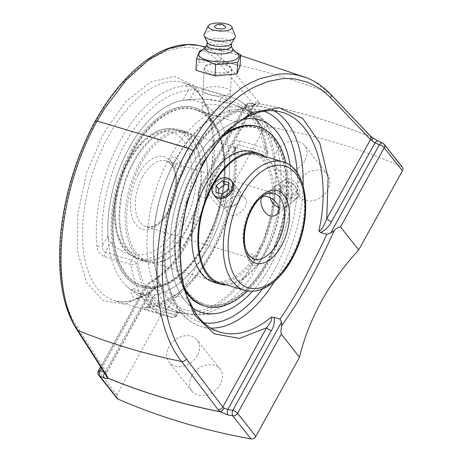 <?xml version="1.0" encoding="UTF-8"?>
<svg xmlns="http://www.w3.org/2000/svg" width="462" height="462" viewBox="0 0 462 462"><rect width="100%" height="100%" fill="white"/><g stroke="black" fill="none" stroke-linecap="round" stroke-linejoin="round"><path stroke-width="0.35" stroke-dasharray="2.31 1.73" d="M197.366 355.417A17.897 13.854 141.7 0 1 169.08 362.248A17.897 13.854 141.7 0 1 168.878 346.893A17.897 13.854 141.7 0 1 197.164 340.061A17.897 13.854 141.7 0 1 197.366 355.417M191.747 375.837A17.897 13.854 -38.3 0 0 191.949 391.193A17.897 13.854 -38.3 0 0 220.235 384.367A17.897 13.854 -38.3 0 0 220.033 369.011A17.897 13.854 -38.3 0 0 191.747 375.837M304.787 160.828A17.897 13.854 141.7 0 1 276.501 167.66A17.897 13.854 141.7 0 1 276.299 152.298A17.897 13.854 141.7 0 1 304.585 145.472A17.897 13.854 141.7 0 1 304.787 160.828M299.168 181.248A17.897 13.854 -38.3 0 0 299.37 196.604A17.897 13.854 -38.3 0 0 327.656 189.772A17.897 13.854 -38.3 0 0 327.454 174.417A17.897 13.854 -38.3 0 0 299.168 181.248M106.052 375.294A4.083 3.881 -167.2 0 1 106.104 373.96L106.104 373.96A4.083 3.881 -167.2 0 1 106.474 372.99A4.083 3.927 10.5 0 0 106.041 375.277M104.551 372.95A4.083 2.379 -67 0 1 104.764 372.603A801.108 620.235 141.7 0 1 104.169 372.349M221.061 64.98C191.597 26.692 132.698 53.679 95.391 122.055C57.565 189.882 48.839 285.435 76.854 326.207L106.225 372.124L106.237 373.163L104.764 372.603L148.262 293.815A4.083 1.23 28.9 0 0 150.231 293.763L155.919 286.613L160.597 284.055L159.084 282.911L153.009 281.098C180.047 265.13 198.36 231.964 199.786 196.367L198.233 193.526L247.031 105.128A4.083 1.23 -151.1 0 0 245.062 105.18A4.083 1.23 -151.1 0 0 245.386 106.185L201.68 185.354L201.218 185.216L200.179 186.481L198.7 189.876L198.233 193.526M106.179 375.508L106.104 373.96A4.083 4.083 0 0 0 106.075 374.116L150.231 293.757A4.083 1.23 28.9 0 0 149.983 292.856L106.225 372.124A4.083 3.211 -32.6 0 0 106.116 375.392M370.305 135.805A4.083 3.09 -43.7 0 0 369.433 135.227L329.545 93.503L314.495 81.56L306.982 77.911M372.199 137.422A4.083 1.548 -53.3 0 0 371.858 137.306L369.433 135.227M372.28 137.485A4.083 1.496 -51 0 0 371.933 137.399A4.083 2.368 112.4 0 0 371.858 137.306A805.185 623.388 141.7 0 0 259.349 103.632A4.083 3.869 -166.8 0 0 254.233 105.33L221.05 64.998A4.083 3.321 140.3 0 1 225.906 62.503M371.933 137.399A805.185 623.394 -38.3 0 0 259.43 103.725A4.083 3.817 14.9 0 0 254.233 105.33M382.605 143.024A4.083 2.385 -66.5 0 1 383.183 143.48A805.185 623.394 -38.3 0 0 378.805 141.597L371.852 137.329M378.805 141.597A4.083 2.379 113 0 0 378.216 141.141M199.203 45.536L212.849 51.016L225.918 62.486L258.749 102.096A4.083 3.321 -39.7 0 0 253.904 104.597L210.152 183.859A4.083 1.23 -151.1 0 1 210.401 184.76A4.083 1.23 -151.1 0 0 210.401 184.76L254.227 105.33M215.09 74.659C208.137 73.955 204.499 72.014 204.169 68.85C204.256 67.556 205.197 66.43 206.999 65.483C214.195 61.452 232.669 64.905 231.716 69.335C230.272 72.886 224.728 74.665 215.09 74.659M95.391 122.055A4.083 1.282 29.4 0 1 95.143 121.165M258.749 102.096L259.344 103.655M259.436 103.684C259.09 104.712 257.64 105.007 255.082 104.568A805.185 623.394 -38.3 0 0 250.167 103.667L268.37 126.709A805.185 623.394 141.7 0 1 401.391 166.522L383.183 143.48A4.083 3.159 -38.3 0 1 384.176 144.236M402.385 167.279A4.083 3.159 -38.3 0 0 401.391 166.522M268.37 126.709A4.083 3.159 -38.3 0 0 263.594 129.227L245.386 106.185A4.083 3.159 -38.3 0 1 250.167 103.667A4.083 2.131 100.2 0 0 249.353 103.136A4.083 2.131 100.2 0 0 247.031 105.128A801.108 620.235 141.7 0 1 251.923 106.023A4.083 2.143 -79.4 0 1 254.273 104.042A4.083 2.143 -79.4 0 1 255.082 104.568M199.786 196.367L205.856 198.181C204.805 193.925 205.665 189.466 208.431 184.812L251.923 106.023L253.84 105.775L255.7 104.164L249.353 103.136A4.083 4.083 0 0 0 245.062 105.18L200.179 186.481M198.7 189.876L198.221 199.751L193.797 224.33L188.606 238.744L184.43 247.193L179.574 255.116L170.501 266.534L153.286 281.15L145.882 285.556L149.671 282.045C178.211 266.037 197.649 230.168 198.186 192.319M101.675 368.445L149.209 282.334L153.009 281.098M145.882 285.556L142.914 290.263L142.469 292.613L160.678 315.656A218.578 169.225 -38.3 0 0 197.973 264.328A218.578 169.225 -38.3 0 0 219.889 208.402L201.68 185.354M263.594 129.227L219.889 208.402M104.476 256.554A4.083 2.27 -73.3 0 1 105.278 252.454L131.67 260.354A4.083 2.27 -73.3 0 0 130.862 264.449A4.083 2.223 -9.1 0 0 136.515 263.352A110.164 61.284 106.7 0 0 176.767 314.299L177.986 312.093L178.915 311.994L177.402 311.215L175.121 315.35A4.083 2.27 106.7 0 1 172.603 317.284A114.241 63.554 -73.3 0 1 165.558 315.927A114.241 63.554 -73.3 0 1 130.862 264.449L104.476 256.554C100.144 254.631 97.626 251.207 96.928 246.292A114.241 63.554 -73.3 0 1 120.605 139.905A114.241 63.554 -73.3 0 1 185.551 85.747C188.952 85.736 192.977 86.411 197.638 87.786L224.024 95.68A114.241 63.554 -73.3 0 1 231.069 97.037A114.241 63.554 -73.3 0 1 265.765 148.516L239.38 140.615C235.377 140.05 233.564 142.169 233.934 146.985A114.241 63.554 -73.3 0 1 145.311 307.53C142.215 307.64 142.515 308.258 146.217 309.384L172.603 317.284A4.083 3.367 -84.8 0 0 173.152 317.388A4.083 3.367 -84.8 0 0 176.767 314.299A4.083 1.23 28.9 0 1 177.09 315.298A4.083 1.23 28.9 0 1 175.121 315.35L148.735 307.455A4.083 2.27 -73.3 0 1 146.217 309.384M205.856 198.181L208.177 197.857C223.094 142.96 211.579 90.148 183.067 82.669L183.039 82.663C160.424 75.445 129.516 97.673 108.483 136.278C91.389 167.325 81.439 206.722 82.507 239.108C83.668 271.425 95.784 294.958 114.131 300.537L114.201 300.554C128.621 304.435 144.086 298.937 160.597 284.055M219.797 332.161C198.602 325.716 183.148 301.178 179.464 268.104C175.878 234.967 184.257 195.114 201.34 164.068C222.32 125.473 255.694 103.99 281.849 112.237L266.799 107.733A114.241 63.554 106.7 0 0 189.212 160.441A114.241 63.554 106.7 0 0 201.282 326.622A114.241 63.554 106.7 0 0 210.759 328.118M160.678 315.656L116.973 394.831A4.083 3.159 -38.3 0 0 117.019 398.331M239.38 140.615A4.083 2.27 -73.3 0 1 238.571 144.716L267.81 153.465L267.169 155.469A110.164 61.284 106.7 0 0 226.357 100.612L225.138 102.818A107.831 59.985 -73.3 0 1 233.298 104.406A107.854 107.854 0 0 1 272.551 127.345A100.554 55.937 -73.3 0 1 270.247 266.141A100.554 55.937 -73.3 0 1 216.874 313.392A107.854 107.854 0 0 1 171.466 310.99A107.831 59.985 -73.3 0 1 137.734 261.146L136.515 263.352A4.083 1.23 28.9 0 0 131.67 260.354L133.951 256.219C136.03 257.207 137.289 258.853 137.734 261.146M192.209 307.663A100.554 55.937 -73.3 0 1 175.883 204.799A100.554 55.937 -73.3 0 1 243.156 119.3M185.551 85.747A4.083 3.326 86.8 0 1 188.08 90.685A110.164 61.284 106.7 0 0 102.622 245.495L107.987 235.77C108.2 238.49 109.107 240.777 110.713 242.619L105.278 252.454C103.193 251.374 102.304 249.053 102.622 245.495A4.083 1.992 174.6 0 1 96.928 246.292M225.138 102.818L219.225 101.75L221.506 97.615A4.083 2.27 -73.3 0 1 224.024 95.68A4.083 3.367 -84.8 0 1 226.357 100.612A4.083 1.23 -151.1 0 0 221.506 97.615L195.12 89.715L189.691 99.549L182.715 100.404L188.08 90.685C190.379 89.489 192.723 89.166 195.12 89.715A4.083 2.27 -73.3 0 1 197.638 87.786M145.311 307.53A4.083 3.326 -93.2 0 0 146.252 307.646A4.083 3.326 -93.2 0 0 149.278 304.545L147.621 305.954L147.586 306.733L148.735 307.455L154.164 297.62L153.28 295.784L154.643 294.82L149.278 304.545A110.164 61.284 106.7 0 0 234.736 149.734A4.083 1.992 -5.4 0 0 235.551 148.377A4.083 1.992 -5.4 0 0 235.551 148.371A4.083 1.992 -5.4 0 0 233.934 146.985M235.551 148.377C243.711 215.933 193.971 307.634 146.258 307.646A4.083 3.326 -93.2 0 0 146.258 307.646L145.466 307.715C145.542 308.033 146.263 307.444 147.621 305.954L153.378 295.53M238.571 144.716L236.769 145.074L235.741 146.327L234.736 149.734L229.371 159.454L229.989 156.745L231.514 155.111L233.143 154.551L238.571 144.716M267.81 153.465L267.781 152.57L265.765 148.516M154.164 297.62A92.556 71.656 -38.3 0 0 177.402 311.215M177.986 312.093A107.831 59.985 -73.3 0 1 171.466 310.99M133.951 256.219A92.556 71.656 141.7 0 1 110.713 242.619M107.987 235.77A100.554 55.937 -73.3 0 1 129.227 147.678A100.554 55.937 -73.3 0 1 182.606 100.421A100.554 55.937 -73.3 0 1 182.715 100.404M159.084 282.911C154.296 285.424 150.687 289.056 148.262 293.815M208.177 197.857L207.467 194.19L208.472 189.085L210.152 183.859L213.889 143.578L208.57 109.488L194.9 86.094L174.682 76.478L150.583 81.918L125.785 101.686L103.557 133.177L86.833 172.239L77.824 213.715L77.714 252.131L86.521 282.415L103.078 300.577L125.208 304.221L149.983 292.856L155.919 286.613C140.344 299.532 126.438 304.175 114.206 300.537M208.431 184.812A4.083 1.23 -151.1 0 0 210.401 184.765M229.371 159.454A100.554 55.937 -73.3 0 1 208.131 247.545A100.554 55.937 -73.3 0 1 154.643 294.82M233.298 104.406A107.831 59.985 -73.3 0 1 265.921 157.727A92.556 71.656 -38.3 0 0 233.143 154.551M189.691 99.549A92.556 71.656 141.7 0 1 194.987 99.157A92.556 71.656 141.7 0 1 219.225 101.75M204.949 105.382C203.182 106.087 202.246 107.051 202.142 108.275C201.132 113.3 219.456 118.642 226.698 115.309C228.465 114.599 229.4 113.635 229.504 112.405C230.521 107.346 212.191 102.038 204.949 105.382M267.169 155.469L265.921 157.727M227.76 94.623A13.768 4.597 2.9 0 0 230.55 92.048A13.768 4.597 2.9 0 0 217.036 86.746A13.768 4.597 2.9 0 0 203.049 90.633A13.768 4.597 2.9 0 0 212.306 95.484A13.768 4.597 2.9 0 0 227.76 94.623M236.169 52.391L231.15 50.491L221.552 48.978L206.075 49.359L201.79 50.398M195.946 70.27L198.926 62.462L220.969 60.36L240.032 66.066M220.969 60.36L221.552 48.978M198.926 62.462L199.509 51.086M199.959 51.871A20.114 6.716 -177.1 0 1 206.809 49.215A20.114 6.716 -177.1 0 1 230.786 50.381A20.114 6.716 -177.1 0 1 231.052 50.456A20.114 6.716 -177.1 0 1 237.595 53.806M207.028 64.888A13.768 4.597 2.9 0 0 204.239 67.464A13.768 4.597 2.9 0 0 213.496 72.315A13.768 4.597 2.9 0 0 228.95 71.448A13.768 4.597 2.9 0 0 231.739 68.873A13.768 4.597 2.9 0 0 222.482 64.022A13.768 4.597 2.9 0 0 207.028 64.888M214.801 26.172A5.608 1.871 -177.1 0 1 215.638 25.681A5.608 1.871 -177.1 0 1 221.084 25.219A5.608 1.871 -177.1 0 1 225.462 26.715M205.324 47.805A13.848 4.626 -177.1 0 1 206.087 46.933A13.848 4.626 -177.1 0 1 227.316 45.9A13.848 4.626 -177.1 0 1 232.005 48.262A13.848 4.626 -177.1 0 1 232.669 49.215M206.918 45.045A12.243 4.089 -177.1 0 1 207.092 44.433A12.243 4.089 -177.1 0 1 226.53 42.747A12.243 4.089 -177.1 0 1 231.26 45.674A12.243 4.089 -177.1 0 1 231.37 46.304M207.247 42.487A12.243 4.089 -177.1 0 1 207.092 41.753A12.243 4.089 -177.1 0 1 213.97 38.456A12.243 4.089 -177.1 0 1 226.698 39.455A12.243 4.089 -177.1 0 1 231.537 43.006A12.243 4.089 -177.1 0 1 231.306 43.723M204.135 34.246A15.737 5.255 -177.1 0 1 229.146 32.034A15.737 5.255 -177.1 0 1 235.245 35.845M226.934 201.998C225.11 205.815 225.346 209.286 227.639 212.405C234.783 222.505 251.357 204.833 245.345 198.417L241.863 196.211C235.845 194.814 230.867 196.743 226.934 201.998M280.336 187.283C280.879 195.276 290.835 203.823 296.05 199.041C297.834 197.551 298.585 195.426 298.302 192.666C297.563 184.835 285.805 177.726 281.982 181.393C280.567 182.594 280.018 184.557 280.336 187.283M227.639 212.405L214.559 195.853C212.422 192.914 212.283 189.564 214.143 185.805C217.666 178.898 228.881 177.015 232.265 181.866L245.345 198.417M140.939 293.572A5.047 1.068 36.3 0 1 141.43 294.658A5.047 1.068 36.3 0 1 138.167 293.584A5.047 1.068 36.3 0 1 133.726 289.882A5.047 1.068 36.3 0 1 133.31 288.686A5.047 1.068 36.3 0 1 135.354 289.218A5.047 1.068 36.3 0 1 140.939 293.572M253.089 262.97L252.073 264.01L252.113 264.645L253.066 265.171C255.821 265.604 257.64 265.396 258.529 264.559C258.934 263.623 258.593 262.231 257.519 260.366L256.243 259.419L253.881 260.735L253.089 262.97M247.615 256.046C249.382 253.725 251.195 253.28 253.043 254.706L253.101 257.686C251.963 259.373 250.514 260.048 248.747 259.708L247.638 258.974L247.615 256.046M175.641 159.644L174.832 161.804L172.453 163.144L171.165 162.191C170.074 160.262 169.721 158.847 170.108 157.946C171.021 157.12 172.857 156.936 175.629 157.392L176.576 157.923L176.611 158.576L175.641 159.644A105.631 58.761 106.7 0 0 168.416 300.26A105.631 58.761 106.7 0 0 194.866 314.651A105.631 58.761 106.7 0 0 258.529 264.559A105.631 58.761 106.7 0 0 254.851 114.201A105.631 58.761 106.7 0 0 175.641 159.644M175.583 164.876L175.641 167.856C177.645 170.721 183.293 166.072 181.046 163.583L179.937 162.849C178.17 162.514 176.721 163.19 175.583 164.876M215.015 113.687A100.554 55.937 106.7 0 0 182.617 100.421A100.554 55.937 106.7 0 0 129.233 147.678A100.554 55.937 106.7 0 0 122.355 281.543A100.554 55.937 106.7 0 0 126.911 286.463A100.554 55.937 106.7 0 0 210.603 242.92A100.554 55.937 106.7 0 0 215.015 113.687M132.669 152.033A91.788 51.063 106.7 0 0 142.365 285.551A91.788 51.063 106.7 0 0 204.701 243.197A91.788 51.063 106.7 0 0 195.004 109.679A91.788 51.063 106.7 0 0 132.669 152.033M253.511 263.507A106.82 59.425 106.7 0 0 247.407 110.164A106.82 59.425 106.7 0 0 169.687 157.409A106.82 59.425 106.7 0 0 162.381 299.613A106.82 59.425 106.7 0 0 186.423 313.935A106.82 59.425 106.7 0 0 253.511 263.507M243.139 119.306A100.549 55.937 106.7 0 0 191.343 166.274A100.549 55.937 106.7 0 0 192.204 307.652M252.535 291.274A100.549 55.937 106.7 0 0 290.205 165.425M266.817 261.792A91.788 51.063 106.7 0 0 257.12 128.269A91.788 51.063 106.7 0 0 194.779 170.622A91.788 51.063 106.7 0 0 204.481 304.14A91.788 51.063 106.7 0 0 266.817 261.792M239.455 190.962A11.284 8.738 141.7 0 1 235.759 204.724A11.284 8.738 141.7 0 1 221.604 204.77A11.284 8.738 141.7 0 1 221.465 204.585A11.284 8.738 141.7 0 1 225.161 190.829A11.284 8.738 141.7 0 1 239.31 190.783A11.284 8.738 141.7 0 1 239.455 190.962M238.525 193.491A8.986 6.959 -38.3 0 0 224.203 196.772A8.986 6.959 -38.3 0 0 231.352 206.485A8.986 6.959 -38.3 0 0 238.525 193.491M216.02 192.319L218.722 195.738L225.046 197.632L231.387 192.833L231.393 186.14L228.69 185.331M222.349 194.213L225.046 197.632M228.684 189.414L231.387 192.833M228.69 182.721L231.393 186.14M218.722 193.128L218.722 195.738M278.811 207.6A11.284 7.317 -128.6 0 0 284.292 208.056A11.284 7.317 -128.6 0 0 285.73 207.271A11.284 7.317 -128.6 0 0 285.164 194.895A11.284 7.317 -128.6 0 0 273.094 188.837A11.284 7.317 -128.6 0 0 271.662 189.622A11.284 7.317 -128.6 0 0 270.137 197.713A11.284 7.317 -128.6 0 0 277.5 206.953M270.247 197.875A8.986 5.827 51.4 0 1 272.869 191.88A8.986 5.827 51.4 0 1 283.893 199.376A8.986 5.827 51.4 0 1 278.736 207.265M296.587 198.256A11.284 7.317 -128.6 0 0 298.019 197.47A11.284 7.317 -128.6 0 0 297.453 185.095A11.284 7.317 -128.6 0 0 285.389 179.037A11.284 7.317 -128.6 0 0 283.951 179.822A11.284 7.317 -128.6 0 0 284.517 192.204A11.284 7.317 -128.6 0 0 296.587 198.256M290.835 198.683L284.511 196.824L280.567 190.055L282.946 185.141L289.27 187L293.214 193.774L290.835 198.683L294.929 195.42L297.309 190.506L293.364 183.732L287.041 181.878L284.661 186.787L288.606 193.561L294.929 195.42M288.606 193.561L284.511 196.824M284.661 186.787L280.567 190.055M287.041 181.878L282.946 185.141M293.364 183.732L289.27 187M297.309 190.506L293.214 193.774M267.151 248.787A67.03 37.289 106.7 0 0 258.368 154.487L175.294 129.626A67.03 37.289 -73.3 0 1 182.375 227.131A67.03 37.289 -73.3 0 1 136.856 258.056A67.03 37.289 -73.3 0 1 129.77 160.551A67.03 37.289 -73.3 0 1 175.294 129.626C159.373 124.705 140.298 138.161 128.107 160.597C118.93 177.703 114.276 195.622 114.149 214.351C114.195 221.286 115.015 227.668 116.597 233.489C120.212 246.517 126.963 254.706 136.856 258.056L219.929 282.923A67.03 37.289 106.7 0 0 267.151 248.787M226.623 284.921A68.197 37.936 106.7 0 0 267.637 249.307A68.197 37.936 106.7 0 0 265.061 156.491M260.239 246.714A67.03 37.289 106.7 0 0 251.461 152.42A67.03 37.289 106.7 0 0 204.239 186.556A67.03 37.289 106.7 0 0 213.017 280.85A67.03 37.289 106.7 0 0 260.239 246.714M269.415 257.692A92.44 51.426 106.7 0 0 271.275 136.585A92.44 51.426 106.7 0 0 192.18 174.723A92.44 51.426 106.7 0 0 190.321 295.83A92.44 51.426 106.7 0 0 269.415 257.692M203.956 305.884A93.607 52.073 106.7 0 0 269.9 258.212A93.607 52.073 106.7 0 0 257.64 126.524M226.368 132.715A93.607 52.073 106.7 0 0 191.695 174.197A93.607 52.073 106.7 0 0 185.424 291.227M223.758 135.418A93.607 52.073 106.7 0 0 192.625 174.474A93.607 52.073 106.7 0 0 184.748 288.9M247.482 290.973A93.607 52.073 106.7 0 0 270.83 258.489A93.607 52.073 106.7 0 0 285.816 162.895M213.548 282.23A68.197 37.936 106.7 0 0 261.59 247.499A68.197 37.936 106.7 0 0 252.656 151.565M191.828 217.637A67.03 37.289 -73.3 0 1 141.112 259.332A67.03 37.289 -73.3 0 1 128.84 172.592A67.03 37.289 -73.3 0 1 179.551 130.902A67.03 37.289 -73.3 0 1 191.828 217.637M128.292 172.199A68.197 37.936 -73.3 0 1 179.885 129.782A68.197 37.936 -73.3 0 1 192.377 218.029A68.197 37.936 -73.3 0 1 140.777 260.447A68.197 37.936 -73.3 0 1 128.292 172.199M198.741 219.704A67.03 37.289 -73.3 0 1 148.025 261.4A67.03 37.289 -73.3 0 1 135.753 174.659A67.03 37.289 -73.3 0 1 186.463 132.969A67.03 37.289 -73.3 0 1 198.741 219.704M212.122 228.678A92.44 51.426 -73.3 0 1 133.426 281.849A92.44 51.426 -73.3 0 1 125.254 166.551A92.44 51.426 -73.3 0 1 203.944 113.381A92.44 51.426 -73.3 0 1 212.122 228.678M212.67 229.065A93.607 52.073 -73.3 0 1 141.846 287.295A93.607 52.073 -73.3 0 1 124.705 166.164A93.607 52.073 -73.3 0 1 195.524 107.935A93.607 52.073 -73.3 0 1 212.67 229.065M123.776 165.881A93.607 52.073 -73.3 0 1 194.6 107.658A93.607 52.073 -73.3 0 1 211.74 228.788A93.607 52.073 -73.3 0 1 140.916 287.017A93.607 52.073 -73.3 0 1 123.776 165.881M134.338 174.012A68.197 37.936 -73.3 0 1 185.932 131.595A68.197 37.936 -73.3 0 1 198.423 219.837A68.197 37.936 -73.3 0 1 146.824 262.254A68.197 37.936 -73.3 0 1 134.338 174.012M330.388 94.04A4.083 3.09 -43.7 0 0 329.545 93.503A800.871 620.056 -38.3 0 0 225.912 62.486M76.854 326.207A4.083 3.211 -32.6 0 0 76.68 329.377M274.463 281.439A114.241 63.554 106.7 0 0 278.863 273.908A114.241 63.554 106.7 0 0 303.118 185.689M273.995 110.776A114.241 63.554 106.7 0 0 266.799 107.733C225.953 93.59 173.389 158.709 165.003 227.737C162.023 249.567 162.942 269.115 167.752 286.382C173.983 307.831 185.158 321.246 201.282 326.622L219.82 332.172M142.469 292.613L98.764 371.783A4.083 1.23 28.9 0 1 98.441 370.784M116.973 394.831L98.764 371.783A4.083 3.159 -38.3 0 0 98.81 375.288M297.187 172.701A110.164 61.284 -73.3 0 1 274.018 270.911A110.164 61.284 -73.3 0 1 262.37 289.027M203.707 322.765A110.164 61.284 -73.3 0 1 171.356 201.114A110.164 61.284 -73.3 0 1 264.027 111.203M142.567 176.744A34.419 19.15 106.7 0 0 146.206 226.819A34.419 19.15 106.7 0 0 169.577 210.932A34.419 19.15 106.7 0 0 165.945 160.863A34.419 19.15 106.7 0 0 142.567 176.744M138.479 174.214A37.861 21.061 -73.3 0 1 175.872 175.052A37.861 21.061 -73.3 0 1 145.651 229.787A37.861 21.061 -73.3 0 1 138.479 174.214M128.384 161.44A63.589 35.372 106.7 0 0 140.436 254.77A63.589 35.372 106.7 0 0 191.181 162.849A63.589 35.372 106.7 0 0 128.384 161.44M253.985 259.078A34.419 19.15 -73.3 0 1 250.352 209.009A34.419 19.15 -73.3 0 1 273.729 193.122L165.945 160.863C169.04 161.671 171.587 164.536 173.568 169.45C177.697 179.793 175.179 198.724 167.533 211.665C164.455 216.984 161.071 221.021 157.375 223.77L152.703 226.386L146.206 226.819L253.985 259.078M244.635 290.315A67.03 37.289 106.7 0 0 290.159 259.39A67.03 37.289 106.7 0 0 283.079 161.885M220.033 369.011L197.164 340.061M191.949 391.193L169.08 362.248M327.454 174.417L304.585 145.472M299.37 196.604L276.501 167.66M240.575 55.521L205.781 46.933M267.781 152.57C264.986 132.64 258.27 117.412 247.632 106.884C242.729 102.177 237.208 98.891 231.069 97.037L183.067 82.669M178.915 311.994L177.09 315.298A4.083 4.083 0 0 1 173.152 317.388L165.558 315.927L114.131 300.537M100.629 366.816L143.318 289.483M235.551 148.371L235.747 146.321M229.989 156.745L235.741 146.327M208.091 190.639L210.395 184.76M183.039 82.663C187.329 83.945 191.274 86.255 194.86 89.588C200.97 95.288 205.682 103.748 208.986 114.969C214.836 136.226 214.535 161.463 208.079 190.685M194.987 99.157A107.854 107.854 0 0 0 182.606 100.421A107.854 107.854 0 0 1 247.372 110.147M204.169 68.85L202.142 108.275M231.716 69.335L229.504 112.405M231.052 50.456L231.427 50.572M230.55 92.048L231.739 68.873M203.049 90.633L204.239 67.464M206.809 49.215L206.075 49.359M206.087 46.933L205.567 47.349M207.092 44.433L206.936 44.733M207.068 42.117L207.092 41.753M231.52 43.376L231.537 43.006M231.26 45.674L231.387 45.992M232.005 48.262L232.478 48.729M281.982 181.393L262.283 197.101M296.05 199.041L276.351 214.743M133.31 288.686A5.244 5.244 0 0 0 137.329 298.03A5.244 5.244 0 0 0 141.43 294.658M257.519 260.366L253.043 254.701M252.113 264.645L247.638 258.974M174.832 161.804C149.284 207.334 146.662 272.95 168.128 297.817C172.973 303.892 178.557 307.865 184.881 309.748C204.579 316.453 233.05 298.256 252.073 264.01M171.165 162.191L175.641 167.856M176.576 157.923L181.046 163.583M126.946 286.492A107.854 107.854 0 0 0 186.423 313.935M194.866 314.651A107.854 107.854 0 0 0 216.811 313.403M272.551 127.345A107.854 107.854 0 0 0 254.793 114.166M142.365 285.551L204.481 304.14M195.004 109.679L257.12 128.269M253.881 260.735C266.112 237.52 273.117 212.982 274.89 187.122C277.575 148.423 263.808 118.012 243.821 112.815C224.116 106.11 195.634 124.318 176.611 158.582M239.31 190.783L231.208 180.527M221.604 204.77L213.502 194.514M285.73 207.271L298.019 197.47M271.662 189.622L283.951 179.822M213.017 280.85L219.929 282.923M251.461 152.42L258.368 154.487M186.463 132.969L179.551 130.902M148.025 261.4L141.112 259.332M195.524 107.935L194.6 107.658M141.846 287.295L140.916 287.017M185.932 131.595L179.885 129.782M146.824 262.254L140.777 260.447"/><path stroke-width="0.69" d="M188.144 148.342C149.428 217.891 146.258 317.654 181.595 361.509L218.006 409.534A4.083 2.986 -37.2 0 0 222.834 407.028L186.446 359.003C151.929 316.233 155.036 218.965 192.931 151.184A4.083 1.184 -151.7 0 0 188.144 148.342A4.083 2.264 106.7 0 1 188.201 148.238L142.648 134.656L188.144 148.342M330.648 97.777L370.518 139.495A4.083 3.09 -43.7 0 0 370.305 135.805L330.434 94.092A4.083 3.09 -43.7 0 1 330.648 97.777L325.467 92.874L319.981 88.664L308.102 82.357L295.276 79.031L288.623 78.511L281.832 78.748L267.891 81.52L253.829 87.283L246.87 91.233L239.945 95.894L226.392 107.259L213.56 121.05L201.64 137.047L192.931 151.184A4.083 1.282 -150.5 0 0 188.201 148.238L203.806 124.428L212.318 113.958L221.263 104.51L240.084 89.079L244.889 86.024L249.711 83.299L259.436 78.84L278.811 74.064L288.196 73.816L297.32 74.983L306.97 77.905C315.65 81.41 323.464 86.804 330.434 94.092A4.083 3.09 -43.7 0 0 330.388 94.04M218.006 409.534L220.357 411.74A4.083 1.559 -53.9 0 0 223.989 408.16L222.834 407.028L266.591 327.76A4.083 1.23 28.9 0 0 271.356 330.653C274.122 325.999 274.977 321.546 273.926 317.284L271.263 317.175C253.615 331.751 236.469 336.752 219.82 332.172L213.536 329.66C206.762 326.247 200.808 320.813 195.68 313.357L188.225 299.185C183.761 288.097 181.156 275.358 180.405 260.966C179.429 239.986 182.38 218.613 189.247 196.847C196.275 175.162 206.087 156.618 218.676 141.21C226.051 132.288 233.807 125.237 241.938 120.056C256.173 111.198 269.473 108.599 281.843 112.254M106.052 375.294A4.083 3.881 -167.2 0 0 107.854 378.072A805.185 623.388 141.7 0 0 220.357 411.74A4.083 2.154 101.1 0 0 220.432 411.838A4.083 1.605 -56.3 0 0 223.989 408.16L227.864 409.447A4.083 2.143 100.6 0 0 227.905 414.957A805.185 623.394 -38.3 0 0 232.825 415.852L251.033 438.9A805.185 623.394 141.7 0 1 118.012 399.087L99.804 376.045A805.185 623.394 -38.3 0 0 104.181 377.922C106.462 378.857 107.715 378.927 107.935 378.135M106.041 375.277A4.083 3.927 10.5 0 0 107.929 378.17A805.185 623.394 -38.3 0 0 220.432 411.838M220.345 411.786L227.905 414.957M104.181 377.922A4.083 2.379 -67 0 1 104.551 372.95M76.68 329.377A4.083 3.211 -32.6 0 0 76.738 329.47L106.116 375.392A4.083 3.211 -32.6 0 0 107.317 376.397M107.848 378.095L107.323 376.409L77.968 330.492C49.157 288.635 58.16 190.558 97.141 121.044L104.81 108.247L126.236 79.99L149.359 59.2L168.78 48.631L187.56 44.56L198.781 45.449C191.401 43.959 183.703 44.185 175.687 46.131C162.653 49.561 154.366 54.533 144.71 61.538C126.345 75.45 109.84 95.328 95.195 121.165M281.918 112.254C314.778 121.038 331.71 175.468 318.844 230.977L320.703 232.553C325.491 230.047 329.1 226.415 331.525 221.656A4.083 1.23 -151.1 0 1 326.761 218.763L370.518 139.495L371.748 140.5A4.083 1.548 -53.3 0 0 372.21 137.428L372.21 137.428A4.083 1.548 -53.3 0 0 372.199 137.422A4.083 4.083 0 0 1 372.343 137.532L372.343 137.532A4.083 1.496 -51 0 0 372.28 137.485M331.525 221.656L375.023 142.868L371.748 140.5A4.083 1.496 -51 0 0 372.343 137.532L378.216 141.141A4.083 2.379 113 0 0 375.023 142.868A801.108 620.235 141.7 0 1 379.377 144.739A4.083 2.385 -66.5 0 1 382.605 143.024L378.216 141.141M142.648 134.656L97.141 121.044A4.083 1.282 29.4 0 0 95.16 121.125C76.161 156.901 64.634 194.629 60.586 234.303C57.207 275.312 62.589 307.034 76.738 329.464A4.083 3.211 -32.6 0 0 77.968 330.492A800.871 620.056 -38.3 0 0 181.595 361.509A4.083 2.986 -37.1 0 0 186.446 359.003M205.781 46.933L199.203 45.536M340.517 226.911L384.222 147.736A4.083 1.23 -151.1 0 0 379.377 144.739L330.578 233.137L334.344 230.474C336.457 228.17 338.513 226.986 340.517 226.911L358.726 249.954A218.578 169.225 -38.3 0 0 321.437 301.282A218.578 169.225 -38.3 0 0 299.52 357.213L281.312 334.165L280.908 331.566L281.525 326.155L296.298 304.187L307.894 284.147L319.594 261.983L334.344 230.474M384.176 144.236A4.083 3.159 -38.3 0 1 384.222 147.736L402.431 170.784A4.083 3.159 -38.3 0 0 402.385 167.279L384.176 144.236A4.083 4.083 0 0 0 382.605 143.024M402.431 170.784L358.726 249.954M330.578 233.137L326.778 234.373C312.127 266.02 293.815 299.185 280.001 319.103L281.554 321.945L281.525 326.155M280.001 319.103L273.926 317.284M320.703 232.553L326.778 234.373M299.52 357.213L255.809 436.382L237.607 413.34L281.312 334.165M251.033 438.9A4.083 3.159 -38.3 0 0 255.809 436.382M104.169 372.349A801.108 620.235 141.7 0 1 100.41 370.732A4.083 1.23 28.9 0 0 98.441 370.784A4.083 4.083 0 0 0 98.81 375.288L117.019 398.331A4.083 3.159 -38.3 0 0 118.012 399.087M216.874 313.392A100.554 55.937 -73.3 0 1 216.863 313.392A100.554 55.937 -73.3 0 1 192.209 307.663M243.156 119.3A100.554 55.937 -73.3 0 1 272.551 127.345A107.854 107.854 0 0 1 272.626 127.414M271.263 317.175C273.054 318.919 269.236 324.48 266.591 327.76L239.443 338.409L214.218 333.841L194.248 314.662L182.167 283.391L179.574 244.167L186.798 202.16L202.899 162.913L225.751 131.606L252.327 112.37L279.135 107.744L302.627 118.336L319.71 142.752L328.124 177.766L326.761 218.763C325.081 223.319 321.875 230.469 318.844 230.977M240.615 54.683L240.032 66.066L237.052 73.874L215.009 75.976L215.592 64.599L237.635 62.497L240.615 54.683L236.169 52.391M237.052 73.874L237.635 62.497M215.009 75.976L195.946 70.27L196.529 58.893L206.133 60.407L215.592 64.599M201.79 50.398L199.509 51.086L196.529 58.893M232.478 48.729L237.595 53.806A20.114 6.716 -177.1 0 1 230.509 61.157A20.114 6.716 -177.1 0 1 206.526 59.991A20.114 6.716 -177.1 0 1 199.959 51.871L205.567 47.349M225.462 26.715A5.608 1.871 -177.1 0 1 220.004 28.887A5.608 1.871 -177.1 0 1 214.801 26.172A7.427 7.427 0 0 1 225.462 26.715M231.387 45.992L232.669 49.215A13.848 4.626 -177.1 0 1 225.941 53.528A13.848 4.626 -177.1 0 1 210.608 52.524A13.848 4.626 -177.1 0 1 205.324 47.805L206.936 44.733M231.52 43.376L231.37 46.304A12.243 4.089 -177.1 0 1 224.492 49.596A12.243 4.089 -177.1 0 1 211.758 48.597A12.243 4.089 -177.1 0 1 206.918 45.045L207.068 42.117M231.964 27.056L235.245 35.845A15.737 5.255 -177.1 0 1 235.071 37.52L231.306 43.723A12.243 4.089 -177.1 0 1 211.931 45.305A12.243 4.089 -177.1 0 1 207.247 42.487L204.135 35.932A15.737 5.255 -177.1 0 1 204.135 34.246L208.298 25.837A11.972 3.996 -177.1 0 1 227.321 24.157A11.972 3.996 -177.1 0 1 231.964 27.056A11.972 3.996 -177.1 0 1 226.091 30.758A11.972 3.996 -177.1 0 1 212.884 29.88A11.972 3.996 -177.1 0 1 208.298 25.837M235.071 37.52A15.737 5.255 -177.1 0 1 210.158 39.559A15.737 5.255 -177.1 0 1 204.135 35.932M278.898 208.137C279.152 210.926 278.303 213.126 276.351 214.743C274.503 216.164 272.395 216.551 270.016 215.91C262.497 213.808 258.443 199.468 262.283 197.101C265.396 194.011 278.066 200.364 278.898 208.137M232.265 181.866C234.09 184.402 234.038 187.508 232.109 191.181C228.621 198.134 218.572 201.496 214.559 195.853M192.204 307.652A100.549 55.937 106.7 0 0 216.834 313.398A100.549 55.937 106.7 0 0 252.535 291.274M290.205 165.425A100.549 55.937 106.7 0 0 272.597 127.385A100.549 55.937 106.7 0 0 243.139 119.306M213.363 194.329A11.284 8.738 141.7 0 1 217.059 180.573A11.284 8.738 141.7 0 1 231.208 180.527A11.284 8.738 141.7 0 1 231.347 180.706A11.284 8.738 141.7 0 1 227.65 194.467A11.284 8.738 141.7 0 1 213.502 194.514A11.284 8.738 141.7 0 1 213.363 194.329M222.349 194.213L216.02 192.319L216.025 185.626L222.361 180.827L228.69 182.721L228.684 189.414L222.349 194.213M228.69 185.331L225.063 184.246L218.728 189.045L218.722 193.128M222.361 180.827L225.063 184.246M216.025 185.626L218.728 189.045M278.736 207.265A8.986 5.827 51.4 0 1 276.38 206.312L277.5 206.953A11.284 7.317 -128.6 0 0 278.811 207.6M276.38 206.312A8.986 5.827 51.4 0 1 270.513 198.955A8.986 5.827 51.4 0 1 270.247 197.875M283.079 161.885L258.368 154.487A67.03 37.289 106.7 0 0 211.151 188.623A67.03 37.289 106.7 0 0 219.929 282.923L244.635 290.315C254.77 292.96 264.94 289.801 275.138 280.85C282.831 273.966 289.385 264.865 294.785 253.551C312.797 217.14 308.223 168.451 283.079 161.885A67.03 37.289 106.7 0 0 237.555 192.81A67.03 37.289 106.7 0 0 244.635 290.315M265.061 156.491A68.197 37.936 106.7 0 0 258.703 153.372A68.197 37.936 106.7 0 0 210.66 188.103A68.197 37.936 106.7 0 0 219.594 284.038A68.197 37.936 106.7 0 0 226.623 284.921M285.816 162.895A93.607 52.073 106.7 0 0 258.57 126.807L257.64 126.524A93.607 52.073 106.7 0 0 226.368 132.715M185.424 291.227A93.607 52.073 106.7 0 0 203.956 305.884L204.885 306.162A93.607 52.073 106.7 0 0 247.482 290.973M184.748 288.9A93.607 52.073 106.7 0 0 204.885 306.162M258.57 126.807A93.607 52.073 106.7 0 0 223.758 135.418M258.703 153.372L252.656 151.565A68.197 37.936 106.7 0 0 204.614 186.29A68.197 37.936 106.7 0 0 213.548 282.23L219.594 284.038M281.554 321.945L232.756 410.343A4.083 1.23 28.9 0 1 237.607 413.34A4.083 3.159 -38.3 0 1 232.825 415.852A4.083 2.131 -79.8 0 1 232.756 410.343A801.108 620.235 141.7 0 1 227.864 409.447L271.356 330.653M210.759 328.118A114.241 63.554 106.7 0 0 274.463 281.439M303.118 185.689A114.241 63.554 106.7 0 0 273.995 110.776M101.675 368.445L100.41 370.732A4.083 2.385 113.5 0 0 99.804 376.045A4.083 3.159 -38.3 0 1 98.81 375.288M262.37 289.027A110.164 61.284 -73.3 0 1 203.707 322.765M264.027 111.203A110.164 61.284 -73.3 0 1 297.187 172.701M277.362 243.197A34.419 19.15 -73.3 0 1 253.985 259.078L248.752 255.093L246.35 250.462C242.325 240.304 244.646 221.864 252.015 208.963C255.18 203.315 258.691 199.053 262.555 196.171L267.232 193.555L273.729 193.122A34.419 19.15 -73.3 0 1 277.362 243.197M241.649 195.339A63.589 35.372 -73.3 0 1 304.446 196.748A63.589 35.372 -73.3 0 1 253.702 288.669A63.589 35.372 -73.3 0 1 241.649 195.339M251.738 208.119A37.861 21.061 106.7 0 0 258.916 263.692A37.861 21.061 106.7 0 0 289.131 208.951A37.861 21.061 106.7 0 0 251.738 208.119M370.305 135.805L372.21 137.433M306.97 77.905L240.575 55.521M98.441 370.784L100.629 366.816M270.513 198.955L270.172 197.84"/></g></svg>
